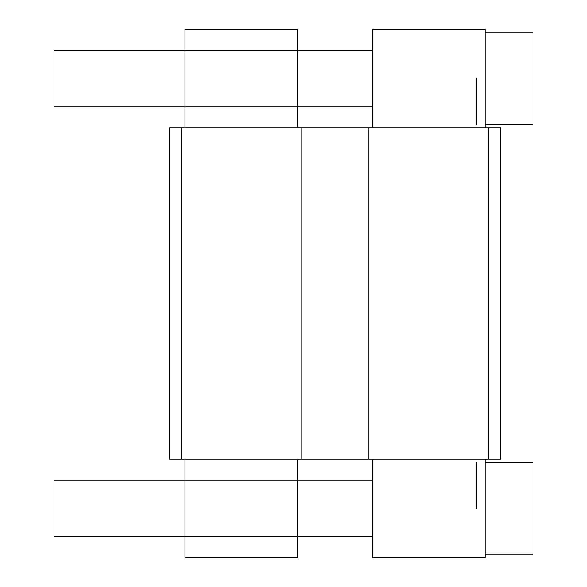 <?xml version="1.0" encoding="UTF-8"?>
<svg xmlns="http://www.w3.org/2000/svg" width="587" height="587" viewBox="0 0 587 587"><rect width="100%" height="100%" fill="white"/><g stroke="black" fill="none" stroke-linecap="round" stroke-linejoin="round"><path stroke-width="0.88" d="M181.552 127.966L500.564 127.966L500.564 459.034L169.496 459.034L169.496 127.966L181.552 127.966L181.552 459.034M184.964 127.966L184.964 29.35L297.668 29.35L297.668 127.966M297.668 459.034L297.668 557.65L184.964 557.65L184.964 459.034M476.644 462.556L476.644 508.342L476.644 462.556M485.097 462.556L532.996 462.556L532.996 554.128L485.097 554.128M372.393 480.166L54.004 480.166L54.004 536.518L372.393 536.518M476.644 124.444L476.644 78.658L476.644 124.444M485.097 124.444L532.996 124.444L532.996 32.872L485.097 32.872M372.393 106.834L54.004 106.834L54.004 50.482L372.393 50.482M372.393 127.966L372.393 29.35L485.097 29.35L485.097 127.966M485.097 459.034L485.097 557.65L372.393 557.65L372.393 459.034M488.509 127.966L488.509 459.034M500.249 127.966L500.249 459.034M169.812 127.966L169.812 459.034M368.871 127.966L368.871 459.034M301.19 127.966L301.19 459.034"/></g></svg>
